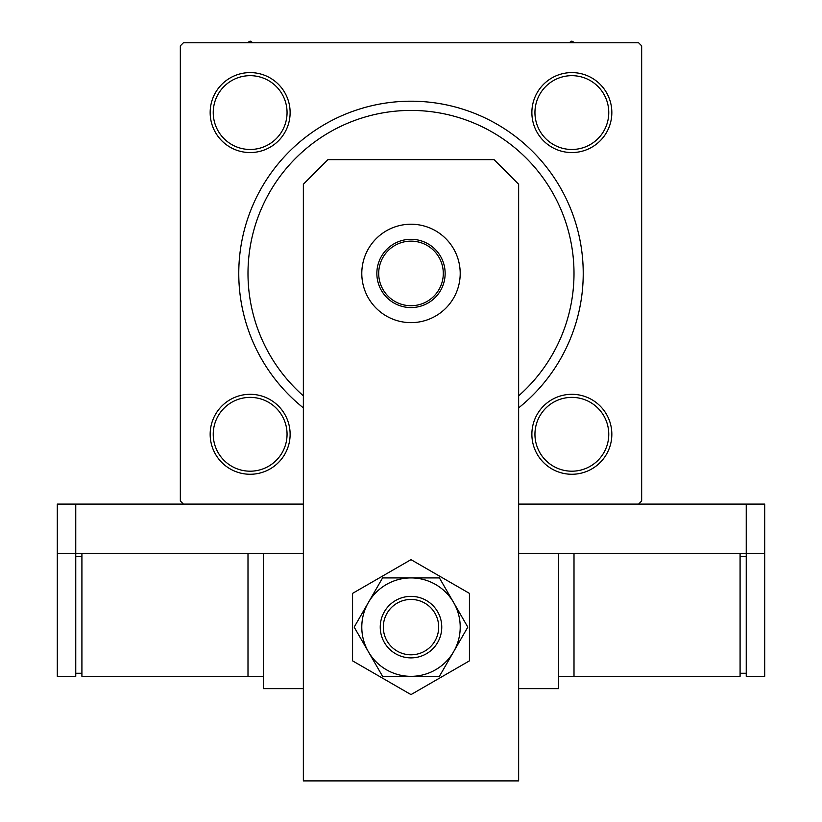 <?xml version="1.0" encoding="UTF-8"?>
<svg xmlns="http://www.w3.org/2000/svg" width="822" height="822" viewBox="0 0 822 822"><rect width="100%" height="100%" fill="white"/><g stroke="black" fill="none" stroke-linecap="round" stroke-linejoin="round"><path stroke-width="1.23" d="M210.165 434.283A39.98 39.98 0 0 1 250.145 394.303A39.98 39.98 0 0 1 290.125 434.283A39.98 39.98 0 0 1 250.145 474.263A39.98 39.98 0 0 1 210.165 434.283M287.053 434.283A36.908 36.908 0 0 0 250.145 397.375A36.908 36.908 0 0 0 213.237 434.283A36.908 36.908 0 0 0 250.145 471.191A36.908 36.908 0 0 0 287.053 434.283M210.165 112.573A39.98 39.98 0 0 1 250.145 72.593A39.98 39.98 0 0 1 290.125 112.573A39.98 39.98 0 0 1 250.145 152.563A39.98 39.98 0 0 1 210.165 112.573M287.053 112.573A36.908 36.908 0 0 0 250.145 75.665A36.908 36.908 0 0 0 213.237 112.573A36.908 36.908 0 0 0 250.145 149.481A36.908 36.908 0 0 0 287.053 112.573M531.875 112.573A39.98 39.98 0 0 1 571.855 72.593A39.98 39.98 0 0 1 611.835 112.573A39.98 39.98 0 0 1 571.855 152.563A39.98 39.98 0 0 1 531.875 112.573M608.763 112.573A36.908 36.908 0 0 0 571.855 75.665A36.908 36.908 0 0 0 534.947 112.573A36.908 36.908 0 0 0 571.855 149.481A36.908 36.908 0 0 0 608.763 112.573M531.875 434.283A39.98 39.98 0 0 1 571.855 394.303A39.98 39.98 0 0 1 611.835 434.283A39.98 39.98 0 0 1 571.855 474.263A39.98 39.98 0 0 1 531.875 434.283M608.763 434.283A36.908 36.908 0 0 0 571.855 397.375A36.908 36.908 0 0 0 534.947 434.283A36.908 36.908 0 0 0 571.855 471.191A36.908 36.908 0 0 0 608.763 434.283M303.359 407.876A172.23 172.23 0 0 1 411 101.198A172.23 172.23 0 0 1 518.641 407.876M746.242 504.102L764.696 504.102L764.696 553.309L746.242 553.309L746.242 504.102L518.641 504.102L638.591 504.102L641.663 501.019L641.663 45.837L638.591 42.765L183.409 42.765L180.337 45.837L180.337 501.019L183.409 504.102L303.359 504.102L75.758 504.102L75.758 553.309L57.304 553.309L57.304 504.102L75.758 504.102M445.144 273.428A34.144 34.144 0 0 1 411 307.572A34.144 34.144 0 0 1 376.856 273.428A34.144 34.144 0 0 1 411 239.294A34.144 34.144 0 0 1 445.144 273.428M378.706 273.428A32.294 32.294 0 0 0 411 305.722A32.294 32.294 0 0 0 443.294 273.428A32.294 32.294 0 0 0 411 241.134A32.294 32.294 0 0 0 378.706 273.428M518.641 395.834A163.003 163.003 0 0 0 411 110.425A163.003 163.003 0 0 0 303.359 395.834M253.022 42.765L250.145 41.1L247.268 42.765M574.732 42.765L571.855 41.1L568.978 42.765M764.696 553.309L764.696 676.331L746.242 676.331L746.242 553.309L518.641 553.309L558.631 553.309L558.631 688.631L518.641 688.631M303.359 688.631L263.369 688.631L263.369 553.309L303.359 553.309L75.758 553.309L75.758 676.331L57.304 676.331L57.304 553.309M460.207 273.428A49.207 49.207 0 0 0 411 224.221A49.207 49.207 0 0 0 361.793 273.428A49.207 49.207 0 0 0 411 322.635A49.207 49.207 0 0 0 460.207 273.428M518.641 780.9L518.641 184.241L494.043 159.632L327.957 159.632L303.359 184.241L303.359 780.9L518.641 780.9M400.335 601.581A27.681 27.681 0 0 0 385.456 637.79A27.681 27.681 0 0 0 421.665 652.658A27.681 27.681 0 0 0 436.544 616.449A27.681 27.681 0 0 0 400.335 601.581M422.857 655.504A30.753 30.753 0 0 1 382.62 638.971A30.753 30.753 0 0 1 399.143 598.745A30.753 30.753 0 0 1 439.38 615.267A30.753 30.753 0 0 1 422.857 655.504M352.566 593.381L352.566 660.857L411 694.6L469.434 660.857L469.434 593.381L411 559.648L352.566 593.381M361.793 627.124A49.207 49.207 0 0 0 368.379 651.723L382.59 676.331L439.41 676.331L467.821 627.124L439.41 577.907L382.59 577.907L354.179 627.124L368.379 651.723A49.207 49.207 0 0 0 453.621 651.723A49.207 49.207 0 0 0 411 577.907A49.207 49.207 0 0 0 361.793 627.124M574.003 553.309L574.003 676.331L740.088 676.331L740.088 553.309M574.003 676.331L558.631 676.331M746.242 673.259L740.088 673.259M746.242 556.381L740.088 556.381M81.912 553.309L81.912 676.331L263.369 676.331M247.997 553.309L247.997 676.331M75.758 556.381L81.912 556.381M75.758 673.259L81.912 673.259"/></g></svg>
